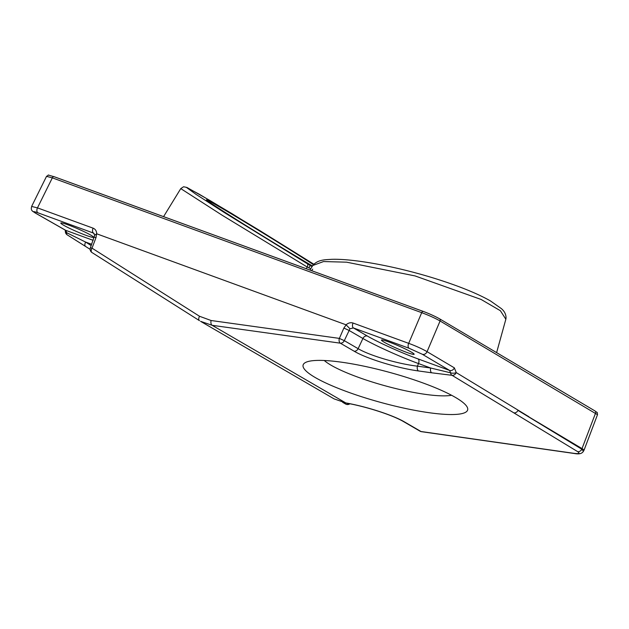 <?xml version="1.0" encoding="UTF-8"?>
<svg xmlns="http://www.w3.org/2000/svg" width="629" height="629" viewBox="0 0 629 629"><rect width="100%" height="100%" fill="white"/><g stroke="black" fill="none" stroke-linecap="round" stroke-linejoin="round"><path stroke-width="0.94" d="M584.152 449.884L517.981 410.407L581.794 449.192L583.405 451.276M349.96 328.763L344.307 340.651A3.963 3.2 120.1 0 1 340.32 343.175L212.146 325.303L200.572 321.333L334.093 398.88L345.769 402.914C366.778 406.641 393.141 415.195 404.714 422.051L420.998 431.51L574.12 453.367C578.939 453.934 580.142 453.367 577.729 451.677L452.054 375.316L431.698 372.8A3.963 2.233 97.9 0 1 430.653 368.004L418.489 363.562L417.428 366.157A3.963 2.233 97.9 0 0 418.466 370.953C397.449 368.146 366.707 358.703 354.135 351.202L340.32 343.175A3.963 2.233 -82.1 0 1 339.275 338.378L344.307 340.651L358.129 348.678C369.891 355.684 398.228 363.963 417.428 366.157L430.653 368.004L450.529 372.8L449.633 370.442L422.342 354.269L409.078 348.262L353.435 327.953L349.96 328.763L346.052 324.808L96.709 233.807L94.704 235.104L93.493 233.084L37.85 212.775C33.298 211.195 32.488 211.281 35.405 213.058L65.715 230.332L66.776 232.746L85.67 242.094A3.963 2.304 122.4 0 0 85.615 246.482L90.136 249.343L85.662 246.505M68.097 224.883A17.816 1.494 23.5 0 1 85.143 232.172A17.816 1.494 23.5 0 1 93.485 237.251A17.816 1.494 23.5 0 1 76.557 231.519A17.816 1.494 23.5 0 1 60.809 223.043A17.816 1.494 23.5 0 1 68.097 224.883M388.753 341.917A17.816 1.494 -156.5 0 0 381.465 340.069A17.816 1.494 -156.5 0 0 397.214 348.545A17.816 1.494 -156.5 0 0 414.141 354.276A17.816 1.494 -156.5 0 0 405.799 349.197A17.816 1.494 -156.5 0 0 388.753 341.917M315.318 377.581A85.269 15.654 15.3 0 1 305.317 362.603A85.269 15.654 15.3 0 1 389.477 372.36A85.269 15.654 15.3 0 1 466.946 406.68A85.269 15.654 15.3 0 1 413.292 410.053A85.269 15.654 15.3 0 1 315.318 377.581M313.407 264.636A70.527 1.305 31.6 0 0 218.31 206.194A70.527 1.305 31.6 0 0 206.446 199.786A70.527 1.305 31.6 0 0 245.593 225.316A70.527 1.305 31.6 0 0 312.456 265.988M324.312 360.543A70.527 12.95 -164.7 0 0 331.239 365.307A70.527 12.95 -164.7 0 0 394.037 388.132A70.527 12.95 -164.7 0 0 451.622 395.256M306.174 268.685L307.267 267.058L222.257 215.299L180.767 188.614L163.571 216.635M496.611 352.625L505.85 319.233L500.377 310.718L481.099 299.451L415.038 275.919L346.587 262.175L323.534 261.554L312.778 265.501L309.955 270.061M597.495 414.676L440.08 320.987C435.095 318.148 428.97 315.381 421.705 312.668L52.333 177.858L46.522 176.356M31.67 206.454L37.465 207.869L93.108 228.17C95.396 229.121 96.591 231 96.709 233.807M346.052 324.808C348.34 322.881 350.675 322.292 353.058 323.039L408.693 343.348C415.973 346.021 422.098 348.796 427.067 351.674L454.35 367.847L456.229 372.58L528.91 416.728M310.773 268.725L307.267 267.058A3.963 1.832 -58.9 0 0 307.282 263.708L311.041 265.988M311.363 266.161L310.246 265.509L308.878 267.781M67.224 234.869A3.963 3.963 0 0 1 65.377 231.433A3.963 1.675 1.2 0 0 66.776 232.746A3.963 1.895 122.2 0 0 67.224 234.861L85.615 246.482M94.704 235.16L90.387 247.787L92.023 248.141L199.55 316.285L211.1 320.507A3.963 2.233 97.9 0 0 212.146 325.303L345.769 402.914A3.963 1.675 100.2 0 0 346.115 403.063L334.093 398.88M94.366 237.251L96.001 237.613L92.023 248.141A3.963 2.304 122.4 0 0 92.015 252.559L199.495 320.672A3.963 2.304 122.4 0 1 199.55 316.285M404.714 422.051A3.963 3.2 120.1 0 1 403.747 421.721L420.03 431.179A3.963 3.2 -59.9 0 0 420.998 431.51A3.963 2.194 98.1 0 0 421.43 431.667M574.12 453.367A3.963 2.194 98.1 0 0 574.584 453.533L421.461 431.675M452.054 375.316A3.963 2.602 -84.1 0 1 450.529 372.8A3.963 1.635 0.5 0 0 456.229 372.58A3.963 3.279 -58.7 0 1 452.054 375.316M353.058 323.039A3.963 2.304 -70 0 0 353.435 327.953L367.454 336.098A39.729 3.334 -156.5 0 0 418.002 358.9L449.633 370.442A3.963 3.279 -59.3 0 0 454.35 367.847M339.416 338.323L343.859 328.071L348.891 330.343L362.909 338.481A3.963 3.2 120.1 0 1 367.454 336.098M35.405 213.058A3.963 3.121 -60.3 0 1 35.02 212.877L65.322 230.151A3.963 3.121 -60.3 0 0 65.715 230.332L93.194 240.357M577.729 451.677A3.963 3.279 -58.7 0 0 581.794 449.192L595.553 413.151A1.981 1.643 -59.3 0 0 594.759 410.831M96.583 233.799L96.001 237.613M211.1 320.507L339.275 338.378M343.859 328.071L346.147 324.878M409.078 348.262A3.963 2.304 -70 0 1 408.693 343.348L421.705 312.668A1.981 1.148 -70 0 1 423.356 311.449L53.992 176.647A1.981 1.148 -70 0 0 52.333 177.858L37.465 207.869A3.963 2.304 110 0 0 37.85 212.775M46.577 176.379C50.037 174.61 45.296 174.43 53.992 176.647A1.981 1.148 -70 0 1 54.102 176.702L423.246 311.426M423.474 311.504C429.717 313.871 434.985 316.261 439.294 318.667A1.981 1.643 -59.3 0 1 439.514 318.777C435.071 316.293 429.686 313.847 423.364 311.449A1.981 1.148 -70 0 1 423.474 311.504M597.456 414.66C597.165 411.555 597.904 413.3 594.987 410.941L439.514 318.777A1.981 1.643 -59.3 0 1 440.08 320.987L427.067 351.674A3.963 3.279 -59.3 0 1 422.342 354.269M85.575 246.45L67.256 234.884M349.048 403.614A3.963 3.2 -59.9 0 1 345.478 403.944L342.632 402.301M91.7 244.296L85.67 242.094L91.205 245.609M94.138 233.461L93.493 233.084A3.963 2.304 110 0 1 93.108 228.17M431.698 372.8L418.466 370.953M418.002 358.9A3.963 2.304 110 0 1 418.489 363.562A43.684 3.664 23.5 0 1 362.909 338.481L358.129 348.678A3.963 3.2 120.1 0 1 354.135 351.202M180.767 188.614L183.582 186.75L186.962 187.481L210.165 200.62L259.573 230.45L313.808 264.188L231.582 213.42L199.228 194.227L186.27 187.293L195.996 194.337L224.938 212.932L307.282 263.708M513.924 412.891C515.654 413.017 517.007 412.192 517.981 410.407M584.215 449.719L597.55 414.542M583.547 451.111L584.066 450.057M31.741 206.194L46.609 176.191M312.715 269.118L311.638 270.682M312.11 266.554L311.08 266.004M505.834 319.265L506.046 318.132C506.086 314.445 504.505 311.261 501.321 308.587L490.321 300.843C478.095 293.955 461.513 287.099 440.583 280.29C400.815 267.309 354.559 258.433 331.326 259.337C325.838 259.793 317.881 259.345 312.762 265.524M342.624 402.293L345.565 403.999A3.963 3.963 0 0 0 349.881 403.779M91.968 252.528L199.495 320.672M346.092 403.055C366.377 406.601 392.779 415.171 403.747 421.721M574.584 453.533C579.278 454.405 582.25 453.588 583.508 451.095M420.03 431.179A3.963 3.963 0 0 0 421.359 431.659M65.377 231.433L65.125 229.994M35.02 212.877C33.73 211.541 30.129 211.242 31.717 206.359M90.387 247.787A3.963 3.963 0 0 0 91.976 252.536"/></g></svg>
